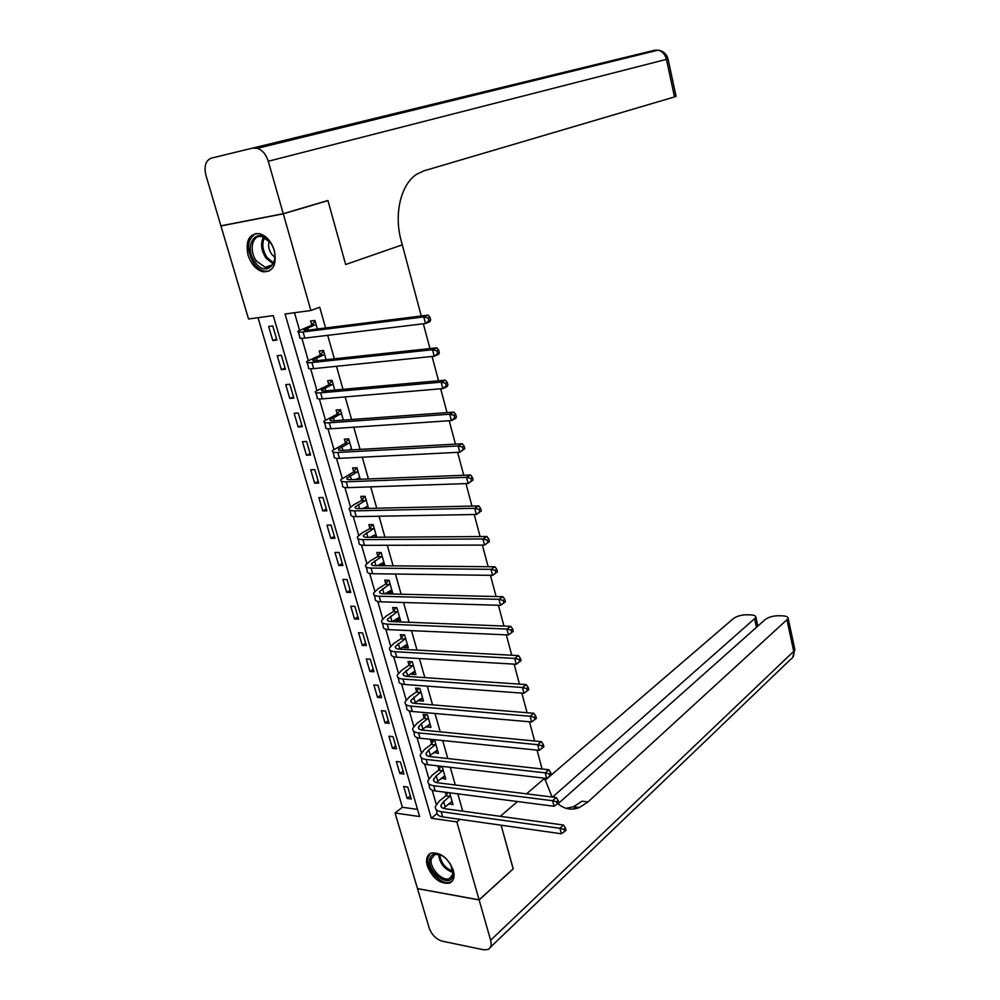 <?xml version="1.0" encoding="UTF-8"?>
<svg xmlns="http://www.w3.org/2000/svg" width="1000" height="1000" viewBox="0 0 1000 1000"><rect width="100%" height="100%" fill="white"/><g stroke="black" fill="none" stroke-linecap="round" stroke-linejoin="round"><path stroke-width="1.5" d="M274.325 250.463C276.938 264.637 273.263 271.762 263.288 271.837C256.288 269.975 251.2 264.375 248.038 255.037C245.312 240.688 249.088 233.538 259.363 233.612C266.262 235.625 271.238 241.25 274.325 250.463M453.312 870.362C454.95 876.912 453.675 881.162 449.475 883.138C440.05 884.175 432.663 878.438 427.312 865.95C425.613 859.262 426.95 854.95 431.337 853.012C440.712 852.15 448.05 857.938 453.312 870.362M417.475 888.587L395.062 813.025L419.625 816.55L273.263 315.625L248.538 318.988L220.938 225.95L283.288 213.825L310.875 310.5L285.062 314.012L431.312 818.238L456.863 821.912L479.113 899.85L417.475 888.587M258.025 317.7L402.4 807.275L395.062 813.025M222.275 225.562L220.938 225.95M402.4 807.275L417.537 809.4M411.262 799L407.762 787.038L403.675 786.513L407.188 798.45L411.262 799M403.95 774.025L400.412 761.963L396.337 761.488L399.875 773.525L403.95 774.025M396.562 748.825L393 736.637L388.913 736.213L392.488 748.375L396.562 748.825M389.113 723.375L385.513 711.075L381.425 710.713L385.037 722.987L389.113 723.375M381.6 697.688L377.962 685.275L373.875 684.963L377.512 697.35L381.6 697.688M374 671.75L370.337 659.212L366.25 658.962L369.913 671.475L374 671.75M366.337 645.575L362.638 632.913L358.537 632.725L362.25 645.35L366.337 645.575M358.6 619.138L354.862 606.362L350.763 606.225L354.5 618.975L358.6 619.138M350.788 592.45L347.013 579.538L342.912 579.475L346.688 592.35L350.788 592.45M342.9 565.5L339.075 552.463L334.988 552.463L338.8 565.462L342.9 565.5M334.925 538.275L331.075 525.125L326.975 525.175L330.825 538.3L334.925 538.275M326.875 510.8L322.987 497.512L318.888 497.625L322.775 510.887L326.875 510.8M318.75 483.05L314.825 469.625L310.725 469.812L314.65 483.2L318.75 483.05M310.55 455.012L306.575 441.463L302.475 441.712L306.45 455.238L310.55 455.012M302.262 426.7L298.25 413.013L294.15 413.338L298.15 426.987L302.262 426.7M293.888 398.113L289.837 384.288L285.738 384.675L289.788 398.475L293.888 398.113M285.438 369.225L281.337 355.262L277.238 355.725L281.325 369.663L285.438 369.225M276.887 340.05L272.762 325.95L268.65 326.475L272.787 340.55L276.887 340.05M462.725 811.15L457.812 793.838M455.288 784.975L450.288 767.312M447.788 758.525L442.688 740.537M440.213 731.825L435 713.487M432.55 704.85L427.25 686.15M424.825 677.613L419.412 658.55M417.013 650.088L411.5 630.662M409.125 622.288L403.512 602.5M401.163 594.212L395.438 574.038M393.113 565.837L387.275 545.275M384.975 537.175L379.025 516.225M376.763 508.225L370.7 486.863M368.45 478.963L362.275 457.2M360.062 449.387L353.775 427.212M351.587 419.513L345.175 396.912M343.013 389.325L336.488 366.287M334.363 358.8L327.7 335.337M325.613 327.962L319.713 307.213L310.875 310.5M294.5 312.725L299.525 330.163M301.887 338.325L308.25 360.387M310.675 368.8L316.863 390.288M319.363 398.95L325.4 419.888M327.975 428.787L333.85 449.175M336.488 458.312L342.212 478.162M344.913 487.537L350.487 506.863M353.25 516.462L358.675 535.275M361.512 545.087L366.788 563.387M369.675 573.425L374.812 591.225M377.762 601.475L382.762 618.787M385.775 629.237L390.637 646.087M393.7 656.737L398.425 673.1M401.55 683.95L406.138 699.862M409.325 710.9L413.775 726.35M417.013 737.588L421.35 752.588M424.637 764L428.837 778.575M432.188 790.163L436.262 804.3M448.688 803.787L453.038 804.638L449.65 792.788M445.387 792.237L446.238 795.2M441.362 778.175L445.763 779.125L442.238 766.8L437.975 766.3L438.925 769.65M433.975 752.337L438.413 753.375L434.862 740.925L430.588 740.487L431.55 743.863M426.512 726.237L426.712 726.963L430.988 727.362L427.4 714.788L423.125 714.412L424.113 717.825M418.975 699.875L419.225 700.763L423.5 701.112L419.875 688.413L415.6 688.088L416.587 691.538M411.362 673.263L411.662 674.3L415.938 674.587L412.287 661.775L408 661.513L409 665M403.675 646.388L404.012 647.588L408.3 647.812L404.613 634.862L400.325 634.675L401.325 638.188M395.913 619.25L396.3 620.612L400.588 620.775L396.863 607.7L392.575 607.562L393.587 611.112M388.075 591.838L388.512 593.362L392.8 593.462L389.038 580.262L384.738 580.188L385.763 583.775M384.9 565.763L381.125 552.55L376.838 552.537L377.875 556.163M380.15 564.15L380.6 565.725M376.763 537.238L373.137 524.55L368.85 524.612L369.888 528.275M372.15 536.188L372.463 537.263M368.537 508.4L365.075 496.287L360.775 496.413L361.838 500.1M360.225 479.275L356.925 467.725L352.625 467.912L353.7 471.65M351.838 449.85L348.7 438.875L344.4 439.137L345.475 442.912M343.35 420.112L340.387 409.725L336.087 410.062L337.175 413.875M334.775 390.062L331.987 380.275L327.675 380.688L328.787 384.538M326.112 359.688L323.5 350.525L319.188 351L320.3 354.9M317.362 329L314.925 320.462L310.613 321.012L311.737 324.95M326.6 200.875L327.95 200.613L345.662 264.513L402.287 244.838L421.262 315.988M423.35 323.775L429.95 348.562M432.062 356.463L438.55 380.763M440.688 388.787L447.038 412.612M449.2 420.737L455.438 444.113M457.638 452.337L463.75 475.275M465.975 483.6L471.962 506.087M474.212 514.513L480.1 536.562M482.375 545.087L488.137 566.712M490.438 575.337L496.1 596.538M498.413 605.25L503.963 626.05M506.312 634.85L511.75 655.25M514.125 664.137L519.462 684.137M521.85 693.1L527.075 712.712M529.5 721.775L534.625 741M537.062 750.138L542.087 769M544.55 778.2L552.1 797.025M513.125 868.863L501.125 825.2L513.212 868.787L479.113 899.85M327.95 200.613L283.288 213.825M459.95 819.338L456.863 821.912M500.275 816.325L517.525 801.538L500.275 816.325M526.512 793.838L544.587 778.35L526.512 793.838M436.987 813.637L431.312 818.238M452.1 801.363L448.775 804.062M410.375 795.962L407.188 798.45M276.613 339.087L272.787 340.55M285.113 368.125L281.325 369.663M293.525 396.863L289.788 398.475M301.85 425.325L298.15 426.987M310.1 453.5L306.45 455.238M318.275 481.388L314.65 483.2M326.362 509.012L322.775 510.887M334.363 536.375L330.825 538.3M342.3 563.462L338.8 565.462M350.15 590.3L346.688 592.35M357.938 616.862L354.5 618.975M365.637 643.188L362.25 645.35M373.275 669.25L369.913 671.475M380.838 695.075L377.512 697.35M388.325 720.65L385.037 722.987M395.737 745.987L392.488 748.375M403.088 771.087L399.875 773.525M444.85 775.962L441.488 778.612M437.537 750.325L434.137 752.913M430.15 724.425L426.712 726.963M422.7 698.288L419.225 700.763M415.163 671.888L411.662 674.3M407.562 645.238L404.012 647.588M399.888 618.325L396.3 620.612M392.137 591.138L388.512 593.362M384.3 563.688L380.838 565.725M376.4 535.962L374.125 537.25M368.413 507.962L367.55 508.425M450.5 795.75L443.65 801.575L440.975 805.238C440.737 807.087 442.038 808.238 444.9 808.7L563.525 825.037L565.438 828.012L564.012 829.312L564.6 831.513L566.025 830.2L565.438 828.012M452.088 801.325L443.425 808.375M564.6 831.513L561.413 833.775L559.963 828.3L441.188 811.712C436.925 811.012 434.975 809.287 435.325 806.525L439.375 801L445.875 795.775L447.85 792.55M561.413 833.775L442.675 816.888C438.413 816.175 436.463 814.425 436.812 811.663L436.225 809.613M564.012 829.312L559.963 828.3L563.525 825.037M450.138 796.338L445.875 795.775M443.2 770.15L436.275 775.863L433.55 779.438C433.3 781.225 434.6 782.325 437.45 782.75L556.225 797.537L558.138 800.475L556.688 801.75L557.288 803.962L558.725 802.688L558.138 800.475M444.8 775.775L436.175 782.5M557.288 803.962L554.087 806.263L552.612 800.725L433.7 785.7C429.438 785.062 427.5 783.4 427.887 780.738L432 775.337L438.562 770.238L440.812 766.625M554.087 806.263L435.2 790.925C430.938 790.275 429 788.6 429.375 785.913L428.738 783.713M556.688 801.75L552.612 800.725L556.225 797.537M442.837 770.738L438.562 770.238M435.825 744.312L428.825 749.9L426.062 753.375C425.788 755.113 427.075 756.162 429.925 756.55L548.837 769.737L550.75 772.638L549.288 773.888L549.888 776.125L551.35 774.875L550.75 772.638M437.45 749.987L428.888 756.375M549.888 776.125L546.688 778.45L545.188 772.85L426.138 759.438C421.875 758.85 419.95 757.275 420.363 754.688L424.55 749.438L431.188 744.438L433.512 740.788M546.688 778.45L427.663 764.7C423.387 764.112 421.463 762.525 421.875 759.912L421.188 757.55M549.288 773.888L545.188 772.85L548.837 769.737M435.462 744.887L431.188 744.438M428.387 718.213L421.312 723.688L418.5 727.075C418.2 728.737 419.475 729.75 422.337 730.088L541.388 741.663L543.288 744.513L541.812 745.738L542.413 748L543.888 746.775L543.288 744.513M430.012 723.95L421.575 729.987M542.413 748L539.2 750.35L537.688 744.7L418.5 732.9C414.237 732.387 412.325 730.888 412.775 728.388L417.025 723.288L423.738 718.4L426.15 714.688M539.2 750.35L420.037 738.238C415.763 737.7 413.85 736.188 414.3 733.662L413.562 731.15M541.812 745.738L537.688 744.7L541.388 741.663M428.013 718.787L423.738 718.4M420.863 691.862L410.85 700.5C410.538 702.113 411.8 703.062 414.663 703.363L533.85 713.288L535.75 716.1L534.263 717.288L534.862 719.575L536.362 718.388L535.75 716.1M422.525 697.663L414.225 703.312M534.862 719.575L531.638 721.963L530.112 716.25L410.788 706.112C406.512 705.662 404.625 704.237 405.1 701.825L409.425 696.875L416.213 692.1L418.713 688.325M531.638 721.963L412.337 711.5C408.062 711.025 406.163 709.587 406.637 707.163L405.863 704.475M534.263 717.288L530.112 716.25L533.85 713.288M420.5 692.438L416.213 692.1M450.788 864.587L453.088 875.487C450.575 889.35 426.337 871.975 429.738 858.9C432.262 852.362 437.537 852.075 445.562 858.062M440.538 854.75L434.938 854.45L431.312 858.9C428.963 867.562 442.2 881.938 449.462 878.55L452.925 874.25L453 870.337M445.675 858.162L450.712 864.463M430.288 853.475L428.025 857.675C425.125 868.438 441.55 886.263 450.55 882.038L452.312 881.038M255.162 262.238C242.213 245.787 257.538 224.513 270.025 242.225C283.137 259.15 267.288 279.85 255.162 262.238M269.988 242.175L262.05 236.688C252.162 234.062 248.538 251.012 256.613 261.212L265.175 267.275C271.238 267.775 274.5 264.05 274.938 256.1M269.137 241.15C267.913 245.538 268.788 249.938 271.75 254.338L274.9 257.387M256 233.438C246.762 239.462 246.125 249.537 254.075 263.7C257.262 267.925 260.812 270.425 264.725 271.238L269.387 270.963M558 803.812L765.037 619.675C768.425 617.137 772.925 615.825 778.525 615.737L782.862 615.862C786.45 616.05 788.225 616.95 788.213 618.575L587.987 801.925L579.475 807.487C571.725 810.575 564.475 809.262 557.712 803.575M575.638 807L573.387 809.038M479.137 899.95L417.512 888.675L429.113 927.788C431.725 934.788 436.075 939.237 442.175 941.15L483.725 949.812L488.1 949.463C490.95 947.913 491.8 944.837 490.637 940.263L479.137 899.95L513.237 868.875M552.575 797.075L755.938 617.475C755.962 615.938 754.262 615.075 750.863 614.9L746.65 614.775C741.188 614.862 736.75 616.163 733.312 618.65L545.1 780.3M566.125 808.35L573.513 806.725L582.05 801.188L587.987 801.925M283.25 213.7L327.912 200.487L345.662 264.513L402.287 244.838L401.175 240.675C393.663 213.725 401.037 183.775 417.125 174L424.062 170.8L674.513 96.925L666.438 59.363L268.275 161.25L283.25 213.7L220.9 225.825L205.95 175.387C203.837 166.225 205.625 160.475 211.312 158.15L654.725 50.213L211.312 158.15M268.275 161.25C266.062 154.412 262.438 150.1 257.387 148.325L253.412 148.188M676.05 96.3L674.513 96.925M325.6 131.613L324.837 131.4M413.275 665.263L403.137 673.662C402.8 675.212 404.062 676.125 406.925 676.375L526.237 684.6L528.138 687.375L526.625 688.538L527.238 690.85L528.75 689.688L528.138 687.375M414.95 671.112L406.875 676.375M527.238 690.85L524 693.263L522.45 687.487L403 679.062C398.725 678.675 396.85 677.312 397.362 675L401.763 670.2L408.612 665.55L411.213 661.7M524 693.263L404.562 684.488C400.288 684.087 398.413 682.725 398.913 680.387L398.088 677.537M526.625 688.538L522.45 687.487L526.237 684.6M412.9 665.825L408.612 665.55M405.613 638.4L395.35 646.562C394.988 648.05 396.238 648.9 399.1 649.112L518.538 655.612L520.438 658.35L518.9 659.475L519.525 661.812L521.05 660.688L520.438 658.35M407.3 644.3L399.525 649.137M521.05 660.688L516.275 664.262L514.712 658.425L395.138 651.725C390.863 651.4 388.988 650.138 389.538 647.913L394.012 643.263L400.95 638.737L403.65 634.825M519.525 661.812L516.275 664.262L396.712 657.212C392.438 656.875 390.575 655.588 391.112 653.35L390.238 650.325M518.9 659.475L514.712 658.425L518.538 655.612M405.238 638.95L400.95 638.737M397.875 611.263L387.475 619.2C387.088 620.625 388.338 621.413 391.2 621.575L510.763 626.325L512.65 629.012L511.1 630.1L511.725 632.463L513.275 631.362L512.65 629.012M399.575 617.225L392.175 621.625M513.275 631.362L508.462 634.95L506.887 629.05L387.188 624.125C382.912 623.862 381.062 622.675 381.637 620.55L386.188 616.062L393.2 611.663L396.012 607.675M511.725 632.463L508.462 634.95L388.787 629.663C384.513 629.4 382.65 628.188 383.225 626.05L382.3 622.85M511.1 630.1L506.887 629.05L510.763 626.325M397.488 611.812L393.2 611.663M390.062 583.862L379.525 591.55C379.125 592.913 380.35 593.65 383.212 593.775L502.9 596.712L504.787 599.35L503.212 600.413L503.85 602.8L505.412 601.737L504.787 599.35M391.775 589.888L384.837 593.812M505.412 601.737L500.575 605.312L498.988 599.35L379.162 596.237C374.888 596.05 373.05 594.95 373.663 592.913L378.288 588.6L385.375 584.312L388.312 580.25M503.85 602.8L500.575 605.312L380.775 601.838C376.5 601.638 374.663 600.513 375.262 598.462L374.288 595.087M503.212 600.413L498.988 599.35L502.9 596.712M389.663 584.4L385.375 584.312M382.163 556.175L371.5 563.625C371.062 564.925 372.287 565.6 375.15 565.675L494.963 566.775L496.825 569.375L495.25 570.4L495.887 572.812L497.475 571.788L496.825 569.375M383.9 562.263L377.512 565.7M497.475 571.788L492.6 575.363L490.988 569.338L371.062 568.075C366.775 567.95 364.963 566.925 365.613 565L370.3 560.85L377.475 556.7L380.538 552.55M495.887 572.812L492.6 575.363L372.688 573.725C368.4 573.6 366.587 572.562 367.225 570.6L366.2 567.05M495.25 570.4L490.988 569.338L494.963 566.775M381.763 556.712L377.475 556.7M374.188 528.225L363.387 535.425C362.938 536.65 364.137 537.275 367.013 537.3L486.925 536.525L488.787 539.075L487.188 540.062L487.837 542.5L489.438 541.512L488.787 539.075M375.938 534.375L370.213 537.275M489.438 541.512L484.525 545.087L482.912 538.987L362.863 539.612C358.575 539.562 356.788 538.638 357.463 536.8L362.25 532.825L369.487 528.8L372.688 524.562M375.95 534.412L375.325 534.412M487.837 542.5L484.525 545.087L364.513 545.325C360.225 545.262 358.425 544.312 359.1 542.463L358.025 538.725M487.188 540.062L482.912 538.987L486.925 536.525M373.787 528.75L369.487 528.8M366.138 499.988L355.2 506.925C354.712 508.088 355.913 508.65 358.775 508.625L478.8 505.925L480.662 508.438L479.038 509.387L479.7 511.863L481.312 510.9L480.662 508.438M367.9 506.2L362.975 508.525M481.312 510.9L476.375 514.475L474.738 508.312L354.588 510.863C350.3 510.887 348.525 510.037 349.25 508.325L354.1 504.513L361.438 500.625L364.775 496.287M367.962 506.388L367 506.375M479.7 511.863L476.375 514.475L356.25 516.638C351.962 516.65 350.188 515.788 350.9 514.038L349.762 510.112M479.038 509.387L474.738 508.312L478.8 505.925M365.737 500.513L361.438 500.625M358 471.463L346.912 478.137C346.413 479.225 347.6 479.725 350.462 479.65L470.588 475L472.45 477.463L470.8 478.375L471.463 480.875L473.113 479.95L472.45 477.463M359.787 477.738L355.825 479.45M473.113 479.95L468.137 483.525L466.475 477.3L346.225 481.812C341.938 481.912 340.175 481.163 340.938 479.538L353.288 472.163L356.8 467.725M359.888 478.088L358.587 478.038M471.463 480.875L468.137 483.525L347.912 487.65C343.625 487.738 341.85 486.962 342.612 485.325L341.413 481.2M470.8 478.375L466.475 477.3L470.588 475M357.587 471.987L353.288 472.163M349.775 442.65L338.55 449.062C338.025 450.075 339.2 450.513 342.062 450.387L462.287 443.738L464.137 446.138L462.475 447.025L463.137 449.55L464.8 448.663L464.137 446.138M351.587 448.988L348.837 450.012M464.8 448.663L459.8 452.238L458.125 445.938L337.775 452.463C333.488 452.65 331.75 451.975 332.55 450.475L345.062 443.413L348.713 438.913M351.737 449.513L350.087 449.4M463.137 449.55L459.8 452.238L339.475 458.363C335.188 458.525 333.438 457.837 334.237 456.312L332.987 451.987M462.475 447.025L458.125 445.938L462.287 443.738M349.363 443.162L345.062 443.413M341.475 413.537L330.112 419.675C329.55 420.613 330.712 420.988 333.575 420.812L453.9 412.125L455.737 414.475L454.05 415.312L454.725 417.863L456.413 417.025L455.737 414.475M343.3 419.938L342.062 420.2M456.413 417.025L455.588 418.475L451.375 420.588L449.675 414.225L329.237 422.812C324.963 423.062 323.225 422.5 324.062 421.1L336.75 414.375L340.45 409.925M454.725 417.863L451.375 420.588L330.962 428.762C326.675 429 324.938 428.413 325.775 427L324.462 422.475M454.05 415.312L449.675 414.225L453.9 412.125M341.062 414.05L336.75 414.375M333.088 384.137L321.575 389.988C320.988 390.85 322.137 391.163 325 390.938L445.412 380.15L447.238 382.45L445.538 383.263L446.225 385.838L447.925 385.025L447.238 382.45M447.925 385.025L447.113 386.575L442.85 388.6L441.138 382.15L320.613 392.837C316.325 393.175 314.625 392.7 315.5 391.413L328.363 385.025L332.088 380.637M446.225 385.838L442.85 388.6L322.35 398.862C318.062 399.175 316.35 398.688 317.225 397.375L315.863 392.663M445.538 383.263L441.138 382.15L445.412 380.15M332.663 384.625L328.363 385.025M324.613 354.425L312.938 359.988C312.337 360.763 313.463 361.012 316.337 360.737L436.825 347.825L438.65 350.075L436.925 350.838L437.612 353.438L439.338 352.675L438.65 350.075M439.338 352.675L438.55 354.325L434.237 356.238L432.5 349.725L311.9 362.55C307.613 362.975 305.925 362.6 306.837 361.425L319.875 355.387L323.65 351.05M437.612 353.438L434.237 356.238L313.65 368.638C309.363 369.038 307.675 368.638 308.575 367.45L307.162 362.525M436.925 350.838L432.5 349.725L436.825 347.825M324.188 354.913L319.875 355.387M316.05 324.4L304.225 329.675C303.587 330.375 304.713 330.55 307.575 330.225L428.15 315.125L429.963 317.312L428.212 318.038L428.913 320.675L430.662 319.95L429.963 317.312M430.662 319.95L429.888 321.7L425.525 323.512L423.762 316.925L303.087 331.95C298.8 332.45 297.137 332.175 298.1 331.125L311.312 325.438L315.125 321.163M428.913 320.675L425.525 323.512L304.862 338.1C300.575 338.575 298.9 338.288 299.85 337.212L298.363 332.075M428.212 318.038L423.762 316.925L428.15 315.125M315.613 324.888L311.312 325.438M445.112 806.688L443.65 801.575M442.675 816.888L441.188 811.712M437.75 781.025L436.275 775.863M435.2 790.925L433.7 785.7M430.325 755.113L428.825 749.9M427.663 764.7L426.138 759.438M422.812 728.95L421.312 723.688M420.037 738.238L418.5 732.9M415.238 702.525L413.713 697.212M412.337 711.5L410.788 706.112M453.137 872.45C444.55 869.55 439.688 863.475 438.562 854.225M439.613 854.463C440.9 862.825 445.4 868.45 453.113 871.325M273.025 263.762L266.038 258.163C261.112 250.525 260.287 243.512 263.55 237.125M264.538 237.562C261.625 243.738 262.5 250.413 267.15 257.575L273.538 262.85M490.637 940.263L793.725 651.338L787.075 620.375M756.475 627.288L754.712 619.338M794.625 648.438L793.725 651.338C794.375 654.963 793.375 657.613 790.725 659.262L490.387 947.275M621.812 58.25L622.85 58.5M666.438 59.363L668.025 58.913C666.55 53.9 663.263 50.975 658.162 50.163C662.387 51.3 665.138 54.363 666.438 59.363M657 50.45L654.725 50.213L658.162 50.163L257.387 148.325M407.587 675.85L406.05 670.487M404.562 684.488L403 679.062M399.862 648.913L398.3 643.487M396.712 657.212L395.138 651.725M392.025 621.613L390.487 616.225M388.787 629.663L387.188 624.125M384.05 593.787L382.587 588.688M380.775 601.838L379.162 596.237M375.988 565.688L374.6 560.875M372.688 573.725L371.062 568.075M367.837 537.288L366.55 532.788M364.513 545.325L362.863 539.612M359.613 508.6L358.413 504.4M356.25 516.638L354.588 510.863M351.3 479.625L350.188 475.737M347.912 487.65L346.225 481.812M342.9 450.337L341.875 446.775M339.475 458.363L337.775 452.463M334.412 420.75L333.488 417.512M330.962 428.762L329.237 422.812M325.838 390.863L325 387.95M322.35 398.862L320.613 392.837M317.175 360.65L316.438 358.075M313.65 368.638L311.9 362.55M308.412 330.112L307.775 327.887M304.862 338.1L303.087 331.95M441.562 807.288L440.975 805.238M434.125 781.413L433.55 779.438M426.613 755.288L426.062 753.375M419.025 728.9L418.5 727.075M411.362 702.262L410.85 700.5M452.225 876.137L449.462 878.55M435.825 853.713L434.938 854.45M272.087 265L265.175 267.275M573.513 806.725L579.475 807.487M757.825 626.075L755.938 617.475M792.575 657.675L794.837 649.463L788.213 618.575M676.075 96.4L668.025 58.938M403.625 675.35L403.137 673.662M395.812 648.175L395.35 646.562M387.912 620.725L387.475 619.2M379.938 593L379.525 591.55M371.887 564.987L371.5 563.625M363.75 536.7L363.387 535.425M355.538 508.125L355.2 506.925M347.238 479.25L346.912 478.137M338.85 450.075L338.55 449.062M330.375 420.6L330.112 419.675M321.812 390.812L321.575 389.988M313.15 360.712L312.938 359.988M304.413 330.3L304.225 329.675"/></g></svg>
